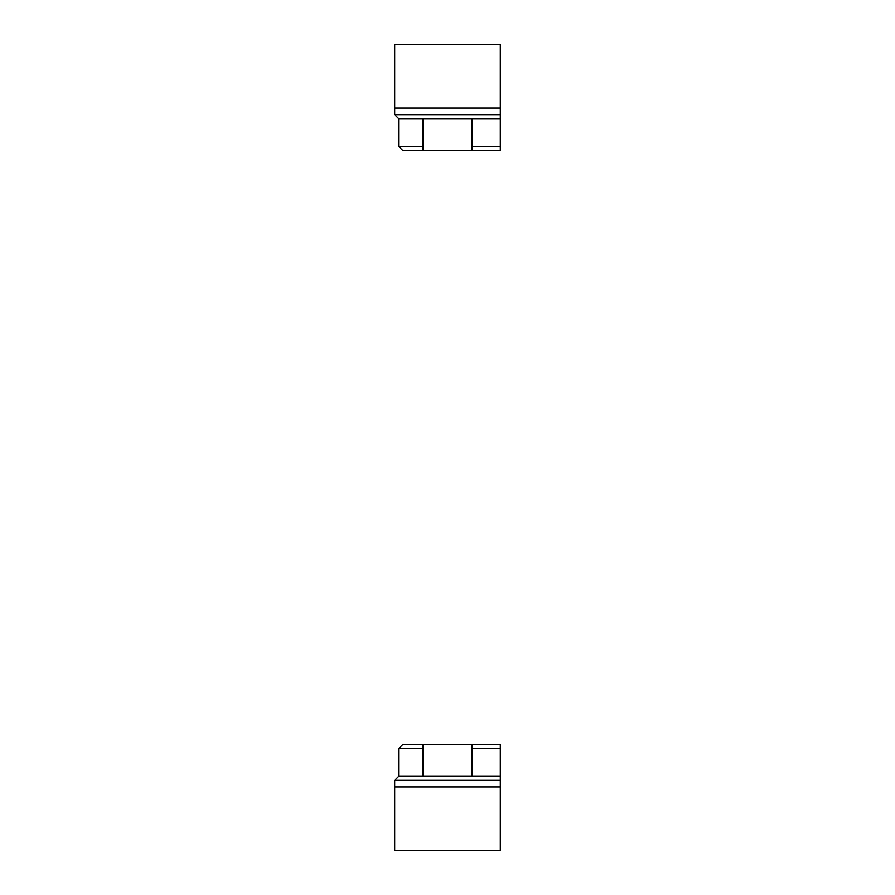 <?xml version="1.0" encoding="UTF-8"?>
<svg xmlns="http://www.w3.org/2000/svg" width="895" height="895" viewBox="0 0 895 895"><rect width="100%" height="100%" fill="white"/><g stroke="black" fill="none" stroke-linecap="round" stroke-linejoin="round"><path stroke-width="1.34" d="M394.684 108.138L500.316 108.138L500.316 44.75L394.684 44.75L394.684 114.739L398.644 118.699L398.644 146.433L402.605 150.394L472.057 150.394L472.057 118.699L422.943 118.699L422.943 150.394M500.316 108.138L500.316 150.394L472.057 150.394M500.316 114.739L394.684 114.739M422.943 146.433L398.644 146.433M500.316 146.433L472.057 146.433M422.943 118.699L398.644 118.699M500.316 118.699L472.057 118.699M394.684 786.862L500.316 786.862L500.316 850.25L394.684 850.25L394.684 780.261L398.644 776.301L398.644 748.567L402.605 744.606L472.057 744.606L472.057 776.301L422.943 776.301L422.943 744.606M500.316 786.862L500.316 744.606L472.057 744.606M500.316 780.261L394.684 780.261M422.943 748.567L398.644 748.567M500.316 748.567L472.057 748.567M422.943 776.301L398.644 776.301M500.316 776.301L472.057 776.301"/></g></svg>
